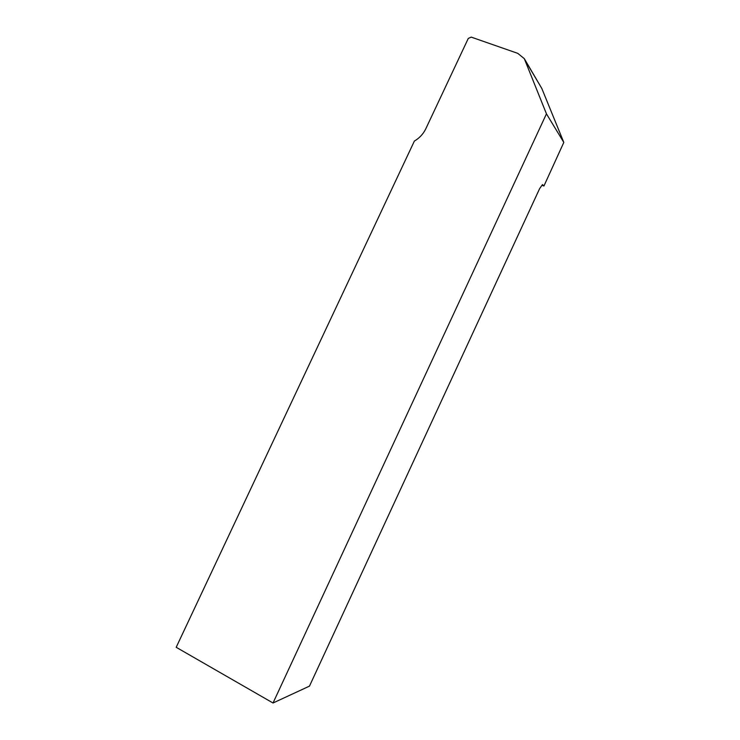 <?xml version="1.0" encoding="UTF-8"?>
<svg xmlns="http://www.w3.org/2000/svg" width="740" height="740" viewBox="0 0 740 740"><rect width="100%" height="100%" fill="white"/><g stroke="black" fill="none" stroke-linecap="round" stroke-linejoin="round"><path stroke-width="1.11" d="M541.8 88.439L524.299 58.654L546.453 113.84L563.806 142.413L541.8 88.439L525.076 60.255M563.806 142.413L543.937 186.008L542.004 185.278M543.937 186.008L542.476 184.602L539.636 188.598L309.477 686.119L273.023 703L546.453 113.84M273.023 703L176.194 647.297L414.391 141.044C419.478 138.084 423.289 133.977 425.824 128.732L468.281 38.434L471.223 37.12L517.75 53.345L524.299 58.654"/></g></svg>
